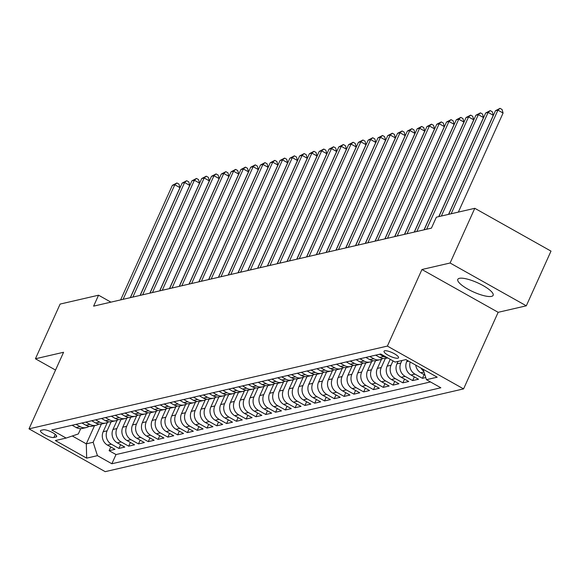 <?xml version="1.0" encoding="UTF-8"?>
<svg xmlns="http://www.w3.org/2000/svg" width="580" height="580" viewBox="0 0 580 580"><rect width="100%" height="100%" fill="white"/><g stroke="black" fill="none" stroke-linecap="round" stroke-linejoin="round"><path stroke-width="0.87" d="M459.403 278.327A19.386 5.017 -155.7 0 0 457.801 279.371A19.386 5.017 -155.7 0 0 470.554 290.565A19.386 5.017 -155.7 0 0 491.536 296.373A19.386 5.017 -155.7 0 0 493.138 295.329A19.386 5.017 -155.7 0 0 480.385 284.142A19.386 5.017 -155.7 0 0 459.403 278.327M384.685 350.791A7.953 2.059 -155.7 0 0 384.033 351.219A7.953 2.059 -155.7 0 0 389.26 355.808A7.953 2.059 -155.7 0 0 397.865 358.193A7.953 2.059 -155.7 0 0 398.525 357.766A7.953 2.059 -155.7 0 0 393.298 353.169A7.953 2.059 -155.7 0 0 384.685 350.791M526.307 305.812L450.095 263.008L421.95 269.512L498.155 312.315L526.307 305.812L551 251.118L474.795 208.307L436.363 217.188L431.426 228.129L93.612 306.138L98.556 295.198L60.124 304.072L35.423 358.774L55.542 370.069M498.155 312.315L463.579 388.89L105.205 471.656L29 428.852L387.375 346.086L463.579 388.89M107.329 422.537L103.182 431.73A9.94 9.091 77 0 0 107.467 445.107L114.985 449.326L109.112 450.689L110.787 446.97M111.179 421.776L107.097 430.824A9.94 9.091 77 0 0 111.382 444.2L118.9 448.427L120.575 444.708M118.9 448.427L124.772 447.071L117.261 442.845A9.94 9.091 77 0 1 112.969 429.468L117.124 420.275M126.911 418.013L122.764 427.206A9.94 9.091 77 0 0 127.049 440.583L134.567 444.809L128.695 446.165L130.369 442.446M136.706 415.751L132.552 424.944A9.94 9.091 77 0 0 136.844 438.321L144.362 442.547L138.482 443.903L140.164 440.191M146.493 413.489L142.346 422.682A9.94 9.091 77 0 0 146.631 436.059L154.149 440.285L148.277 441.641L149.952 437.929M156.288 411.227L152.141 420.42A9.94 9.091 77 0 0 156.426 433.804L163.944 438.023L158.065 439.379L159.746 435.667M166.076 408.973L161.929 418.158A9.94 9.091 77 0 0 166.213 431.542L173.732 435.761L167.859 437.117L169.534 433.405M175.87 406.711L171.724 415.896A9.94 9.091 77 0 0 176.008 429.28L183.526 433.499L177.654 434.855L179.329 431.143M185.665 404.449L181.511 413.634A9.94 9.091 77 0 0 185.803 427.018L193.314 431.237L187.442 432.593L189.116 428.881M195.453 402.186L191.306 411.372A9.94 9.091 77 0 0 195.59 424.756L203.109 428.975L197.236 430.338L198.911 426.619M205.248 399.924L201.093 409.117A9.94 9.091 77 0 0 205.385 422.494L212.904 426.713L207.024 428.076L208.706 424.357M215.035 397.662L210.888 406.855A9.94 9.091 77 0 0 215.173 420.232L222.691 424.459L216.819 425.814L218.493 422.095M224.83 395.4L220.675 404.593A9.94 9.091 77 0 0 224.968 417.97L232.486 422.197L226.606 423.552L228.288 419.833M234.617 393.138L230.47 402.332A9.94 9.091 77 0 0 234.755 415.708L242.273 419.935L236.401 421.29L238.075 417.578M244.412 390.876L240.265 400.07A9.94 9.091 77 0 0 244.55 413.446L252.068 417.673L246.188 419.028L247.87 415.316M254.2 388.614L250.052 397.808A9.94 9.091 77 0 0 254.337 411.191L261.856 415.411L255.983 416.766L257.658 413.054M263.994 386.36L259.847 395.546A9.94 9.091 77 0 0 264.132 408.929L271.65 413.149L265.778 414.504L267.452 410.792M273.789 384.098L269.635 393.284A9.94 9.091 77 0 0 273.927 406.667L281.438 410.887L275.565 412.242L277.24 408.53M283.576 381.836L279.43 391.022A9.94 9.091 77 0 0 283.714 404.405L291.232 408.625L285.36 409.98L287.035 406.268M293.371 379.574L289.217 388.767A9.94 9.091 77 0 0 293.509 402.143L301.027 406.363L295.147 407.726L296.829 404.006M303.159 377.312L299.012 386.505A9.94 9.091 77 0 0 303.296 399.881L310.815 404.108L304.942 405.463L306.617 401.744M312.954 375.05L308.799 384.243A9.94 9.091 77 0 0 313.091 397.619L320.61 401.846L314.73 403.201L316.412 399.482M322.741 372.788L318.594 381.981A9.94 9.091 77 0 0 322.879 395.357L330.397 399.584L324.524 400.939L326.199 397.22M332.536 370.526L328.389 379.719A9.94 9.091 77 0 0 332.673 393.095L340.192 397.322L334.312 398.677L335.994 394.965M342.33 368.264L338.176 377.457A9.94 9.091 77 0 0 342.461 390.833L349.979 395.06L344.107 396.415L345.781 392.703M352.118 366.002L347.971 375.195A9.94 9.091 77 0 0 352.256 388.578L359.774 392.798L353.901 394.153L355.576 390.441M361.913 363.747L357.758 372.933A9.94 9.091 77 0 0 362.05 386.316L369.562 390.536L363.689 391.891L365.364 388.179M371.7 361.485L367.553 370.671A9.94 9.091 77 0 0 371.838 384.054L379.356 388.274L373.484 389.629L375.159 385.917M381.495 359.223L377.341 368.409A9.94 9.091 77 0 0 381.633 381.792L389.151 386.012L383.271 387.367L384.953 383.655M390.217 359.325L387.135 366.154A9.94 9.091 77 0 0 391.42 379.53L398.938 383.75L393.066 385.113L394.741 381.393M398.047 361.42L396.93 363.892A9.94 9.091 77 0 0 401.215 377.268L408.733 381.495L402.853 382.851L404.536 379.132M407.283 360.376L406.718 361.63A9.94 9.091 77 0 0 411.002 375.006L418.521 379.233L412.648 380.589L414.323 376.87M425.763 377.558L422.443 378.327L424.118 374.608M53.882 437.472L56.035 436.972A7.707 1.994 -155.7 0 0 56.673 436.559A7.707 1.994 -155.7 0 0 51.606 432.107A7.707 1.994 -155.7 0 0 43.268 429.802L41.115 430.295A7.707 1.994 -155.7 0 0 40.477 430.715A7.707 1.994 -155.7 0 0 45.544 435.159A7.707 1.994 -155.7 0 0 53.882 437.472L55.267 434.398M94.525 425.647L86.304 443.86L93.155 442.272L97.44 455.655L111.86 463.753L440.858 387.774L426.438 379.675L437.211 377.188L405.906 359.6L395.132 362.087L380.719 353.988L51.721 429.968L66.135 438.067L78.329 433.941L80.707 428.663M97.44 455.655L86.674 458.142L55.368 440.553L66.135 438.067M401.962 360.513L400.845 362.986L396.93 363.892M393.015 360.898L391.05 365.248L387.135 366.154M385.345 358.462L381.263 367.51L377.341 368.409M375.55 360.724L371.468 369.772L367.553 370.671M365.762 362.986L361.681 372.026L357.758 372.933M355.968 365.248L351.886 374.288L347.971 375.195M346.18 367.51L342.091 376.55L338.176 377.457M336.385 369.772L332.304 378.812L328.389 379.719M326.598 372.034L322.509 381.075L318.594 381.981M316.803 374.288L312.721 383.337L308.799 384.243M307.008 376.55L302.927 385.599L299.012 386.505M297.221 378.812L293.139 387.861L289.217 388.767M287.426 381.075L283.344 390.123L279.43 391.022M277.639 383.337L273.55 392.385L269.635 393.284M267.844 385.599L263.762 394.639L259.847 395.546M258.056 387.861L253.968 396.901L250.052 397.808M248.262 390.123L244.18 399.163L240.265 400.07M238.467 392.385L234.385 401.425L230.47 402.332M228.68 394.647L224.598 403.687L220.675 404.593M218.885 396.901L214.803 405.949L210.888 406.855M209.097 399.163L205.015 408.211L201.093 409.117M199.302 401.425L195.221 410.473L191.306 411.372M189.515 403.687L185.426 412.735L181.511 413.634M179.72 405.949L175.638 414.997L171.724 415.896M169.933 408.211L165.844 417.252L161.929 418.158M160.138 410.473L156.056 419.514L152.141 420.42M150.343 412.735L146.262 421.776L142.346 422.682M140.556 414.997L136.474 424.038L132.552 424.944M130.761 417.259L126.679 426.3L122.764 427.206M120.974 419.514L116.892 428.562L112.969 429.468M109.112 450.689L116.007 454.56L430.476 381.937M415.715 365.117A9.94 9.091 77 0 0 420.797 372.744L424.973 375.093M422.443 378.327L414.925 374.1A9.94 9.091 -103 0 1 410.161 361.993M412.648 380.589L405.13 376.362A9.94 9.091 -103 0 1 400.845 362.986M402.853 382.851L395.335 378.624A9.94 9.091 -103 0 1 391.05 365.248M393.066 385.113L385.548 380.886A9.94 9.091 -103 0 1 381.263 367.51M383.271 387.367L375.753 383.148A9.94 9.091 -103 0 1 371.468 369.772M373.484 389.629L365.965 385.41A9.94 9.091 -103 0 1 361.681 372.026M363.689 391.891L356.171 387.672A9.94 9.091 -103 0 1 351.886 374.288M353.901 394.153L346.383 389.934A9.94 9.091 -103 0 1 342.091 376.55M344.107 396.415L336.589 392.196A9.94 9.091 -103 0 1 332.304 378.812M334.312 398.677L326.801 394.451A9.94 9.091 -103 0 1 322.509 381.075M324.524 400.939L317.006 396.713A9.94 9.091 -103 0 1 312.721 383.337M314.73 403.201L307.212 398.975A9.94 9.091 -103 0 1 302.927 385.599M304.942 405.463L297.424 401.237A9.94 9.091 -103 0 1 293.139 387.861M295.147 407.726L287.629 403.499A9.94 9.091 -103 0 1 283.344 390.123M285.36 409.98L277.842 405.761A9.94 9.091 -103 0 1 273.55 392.385M275.565 412.242L268.047 408.023A9.94 9.091 -103 0 1 263.762 394.639M265.778 414.504L258.26 410.285A9.94 9.091 -103 0 1 253.968 396.901M255.983 416.766L248.465 412.547A9.94 9.091 -103 0 1 244.18 399.163M246.188 419.028L238.677 414.809A9.94 9.091 -103 0 1 234.385 401.425M236.401 421.29L228.882 417.063A9.94 9.091 -103 0 1 224.598 403.687M226.606 423.552L219.088 419.325A9.94 9.091 -103 0 1 214.803 405.949M216.819 425.814L209.3 421.587A9.94 9.091 -103 0 1 205.015 408.211M207.024 428.076L199.506 423.849A9.94 9.091 -103 0 1 195.221 410.473M197.236 430.338L189.718 426.111A9.94 9.091 -103 0 1 185.426 412.735M187.442 432.593L179.923 428.373A9.94 9.091 -103 0 1 175.638 414.997M177.654 434.855L170.136 430.635A9.94 9.091 -103 0 1 165.844 417.252M167.859 437.117L160.341 432.897A9.94 9.091 -103 0 1 156.056 419.514M158.065 439.379L150.546 435.159A9.94 9.091 -103 0 1 146.262 421.776M148.277 441.641L140.759 437.422A9.94 9.091 -103 0 1 136.474 424.038M138.482 443.903L130.964 439.676A9.94 9.091 -103 0 1 126.679 426.3M128.695 446.165L121.176 441.938A9.94 9.091 -103 0 1 116.892 428.562M76.045 424.35L80.076 426.619A9.94 9.091 77 0 0 86.268 427.554A9.94 9.091 77 0 0 89.073 426.322M72.13 425.256L76.161 427.518A9.94 9.091 77 0 0 82.353 428.453L86.268 427.554M81.918 422.994L85.956 425.263A9.94 9.091 77 0 0 92.14 426.191L96.055 425.292A9.94 9.091 -103 0 1 89.871 424.357L85.833 422.088M91.712 420.732L95.743 423.001A9.94 9.091 77 0 0 101.935 423.936L105.85 423.03A9.94 9.091 -103 0 1 99.659 422.095L95.627 419.826M101.5 418.47L105.538 420.739A9.94 9.091 77 0 0 111.722 421.674L115.638 420.768A9.94 9.091 -103 0 1 109.453 419.833L105.422 417.564M111.295 416.208L115.326 418.477A9.94 9.091 77 0 0 121.517 419.412L125.432 418.506A9.94 9.091 -103 0 1 119.241 417.571L115.21 415.309M121.082 413.946L125.121 416.215A9.94 9.091 77 0 0 131.305 417.15L135.227 416.244A9.94 9.091 -103 0 1 129.035 415.309L125.004 413.047M130.877 411.691L134.908 413.953A9.94 9.091 77 0 0 141.1 414.888L145.014 413.982A9.94 9.091 -103 0 1 138.83 413.047L134.792 410.785M140.672 409.429L144.703 411.691A9.94 9.091 77 0 0 150.887 412.626L154.809 411.72A9.94 9.091 -103 0 1 148.618 410.785L144.587 408.523M150.459 407.167L154.49 409.429A9.94 9.091 77 0 0 160.682 410.364L164.597 409.458A9.94 9.091 -103 0 1 158.412 408.523L154.374 406.261M160.254 404.905L164.285 407.167A9.94 9.091 77 0 0 170.476 408.102L174.391 407.196A9.94 9.091 -103 0 1 168.2 406.268L164.169 403.999M170.041 402.643L174.08 404.905A9.94 9.091 77 0 0 180.264 405.84L184.179 404.941A9.94 9.091 -103 0 1 177.995 404.006L173.957 401.737M179.836 400.381L183.867 402.65A9.94 9.091 77 0 0 190.059 403.578L193.974 402.679A9.94 9.091 -103 0 1 187.782 401.744L183.751 399.475M189.624 398.119L193.662 400.388A9.94 9.091 77 0 0 199.846 401.324L203.761 400.417A9.94 9.091 -103 0 1 197.577 399.482L193.546 397.213M199.418 395.857L203.45 398.126A9.94 9.091 77 0 0 209.641 399.062L213.556 398.155A9.94 9.091 -103 0 1 207.364 397.22L203.333 394.958M209.213 393.595L213.244 395.864A9.94 9.091 77 0 0 219.429 396.8L223.351 395.893A9.94 9.091 -103 0 1 217.159 394.958L213.128 392.696M219.001 391.333L223.032 393.602A9.94 9.091 77 0 0 229.223 394.538L233.138 393.632A9.94 9.091 -103 0 1 226.954 392.696L222.916 390.434M228.795 389.078L232.826 391.34A9.94 9.091 77 0 0 239.018 392.276L242.933 391.37A9.94 9.091 -103 0 1 236.742 390.434L232.71 388.172M238.583 386.816L242.614 389.078A9.94 9.091 77 0 0 248.805 390.014L252.72 389.108A9.94 9.091 -103 0 1 246.536 388.172L242.498 385.91M248.378 384.554L252.409 386.816A9.94 9.091 77 0 0 258.6 387.752L262.515 386.846A9.94 9.091 -103 0 1 256.324 385.917L252.293 383.648M258.165 382.292L262.204 384.554A9.94 9.091 77 0 0 268.388 385.49L272.303 384.591A9.94 9.091 -103 0 1 266.118 383.655L262.087 381.386M267.96 380.03L271.991 382.292A9.94 9.091 77 0 0 278.183 383.228L282.098 382.329A9.94 9.091 -103 0 1 275.906 381.393L271.875 379.124M277.748 377.768L281.786 380.038A9.94 9.091 77 0 0 287.97 380.966L291.892 380.067A9.94 9.091 -103 0 1 285.701 379.132L281.67 376.862M287.542 375.507L291.573 377.776A9.94 9.091 77 0 0 297.765 378.711L301.68 377.805A9.94 9.091 -103 0 1 295.495 376.87L291.457 374.6M297.337 373.245L301.368 375.514A9.94 9.091 77 0 0 307.552 376.449L311.474 375.543A9.94 9.091 -103 0 1 305.283 374.608L301.252 372.346M307.125 370.982L311.156 373.252A9.94 9.091 77 0 0 317.347 374.187L321.262 373.281A9.94 9.091 -103 0 1 315.078 372.346L311.039 370.083M316.919 368.72L320.95 370.99A9.94 9.091 77 0 0 327.142 371.925L331.057 371.019A9.94 9.091 -103 0 1 324.865 370.083L320.834 367.821M326.707 366.466L330.745 368.728A9.94 9.091 77 0 0 336.929 369.663L340.844 368.757A9.94 9.091 -103 0 1 334.66 367.821L330.622 365.56M336.501 364.204L340.532 366.466A9.94 9.091 77 0 0 346.724 367.401L350.639 366.495A9.94 9.091 -103 0 1 344.447 365.56L340.416 363.298M346.289 361.942L350.327 364.204A9.94 9.091 77 0 0 356.512 365.139L360.426 364.233A9.94 9.091 -103 0 1 354.242 363.305L350.211 361.036M356.084 359.68L360.115 361.942A9.94 9.091 77 0 0 366.306 362.877L370.221 361.978A9.94 9.091 -103 0 1 364.03 361.043L359.999 358.774M365.871 357.418L369.91 359.68A9.94 9.091 77 0 0 376.094 360.615L380.016 359.716A9.94 9.091 -103 0 1 373.825 358.781L369.793 356.512M375.666 355.156L379.697 357.425A9.94 9.091 77 0 0 385.888 358.353L387.73 357.933M387.208 357.635A9.94 9.091 -103 0 1 383.619 356.519L379.581 354.25M101.391 424.038L93.155 442.272M450.095 263.008L474.795 208.307M421.95 269.512L387.375 346.086M29 428.852L63.575 352.27L35.423 358.774M110.918 302.144L98.556 295.198M72.29 435.986L86.304 443.86L86.674 458.142M116.007 454.56L111.86 463.753M98.868 424.067A9.94 9.091 -103 0 1 96.055 425.292M108.663 421.805A9.94 9.091 -103 0 1 105.85 423.03M118.45 419.543A9.94 9.091 -103 0 1 115.638 420.768M128.245 417.281A9.94 9.091 -103 0 1 125.432 418.506M138.033 415.019A9.94 9.091 -103 0 1 135.227 416.244M147.827 412.757A9.94 9.091 -103 0 1 145.014 413.982M157.615 410.495A9.94 9.091 -103 0 1 154.809 411.72M167.41 408.233A9.94 9.091 -103 0 1 164.597 409.458M177.204 405.971A9.94 9.091 -103 0 1 174.391 407.196M186.992 403.709A9.94 9.091 -103 0 1 184.179 404.941M196.787 401.454A9.94 9.091 -103 0 1 193.974 402.679M206.574 399.192A9.94 9.091 -103 0 1 203.761 400.417M216.369 396.93A9.94 9.091 -103 0 1 213.556 398.155M226.156 394.668A9.94 9.091 -103 0 1 223.351 395.893M235.951 392.406A9.94 9.091 -103 0 1 233.138 393.632M245.739 390.144A9.94 9.091 -103 0 1 242.933 391.37M255.533 387.882A9.94 9.091 -103 0 1 252.72 389.108M265.328 385.62A9.94 9.091 -103 0 1 262.515 386.846M275.116 383.358A9.94 9.091 -103 0 1 272.303 384.591M284.911 381.096A9.94 9.091 -103 0 1 282.098 382.329M294.698 378.841A9.94 9.091 -103 0 1 291.892 380.067M304.493 376.579A9.94 9.091 -103 0 1 301.68 377.805M314.28 374.317A9.94 9.091 -103 0 1 311.474 375.543M324.075 372.055A9.94 9.091 -103 0 1 321.262 373.281M333.863 369.793A9.94 9.091 -103 0 1 331.057 371.019M343.657 367.531A9.94 9.091 -103 0 1 340.844 368.757M353.452 365.269A9.94 9.091 -103 0 1 350.639 366.495M363.239 363.007A9.94 9.091 -103 0 1 360.426 364.233M373.034 360.745A9.94 9.091 -103 0 1 370.221 361.978M382.822 358.483A9.94 9.091 -103 0 1 380.016 359.716M426.438 379.675L423.103 369.264M423.726 371.2A9.94 9.091 -103 0 1 420.942 368.046M130.29 297.671L179.952 187.666L174.805 184.774L123.083 299.331M172.362 185.339L176.9 182.968L174.805 184.774L172.362 185.339L120.633 299.896M176.9 182.968L178.959 184.121L179.952 187.666M140.077 295.409L189.747 185.404L184.6 182.512L132.871 297.076M182.149 183.077L186.695 180.706L184.6 182.512L182.149 183.077L130.428 297.642M186.695 180.706L188.754 181.859L189.747 185.404M149.872 293.146L199.542 183.142L194.387 180.25L142.666 294.814M191.944 180.815L196.482 178.444L194.387 180.25L191.944 180.815L140.215 295.38M196.482 178.444L198.541 179.604L199.542 183.142M159.66 290.885L209.329 180.88L204.182 177.987L152.453 292.552M201.731 178.553L206.277 176.182L204.182 177.987L201.731 178.553L150.01 293.118M206.277 176.182L208.336 177.342L209.329 180.88M169.454 288.623L219.124 178.618L213.976 175.725L162.248 290.29M211.526 176.291L216.064 173.92L213.976 175.725L211.526 176.291L159.797 290.856M216.064 173.92L218.131 175.08L219.124 178.618M179.242 286.361L228.911 176.356L223.764 173.471L172.035 288.028M221.313 174.029L225.859 171.658L223.764 173.471L221.313 174.029L169.592 288.594M225.859 171.658L227.918 172.818L228.911 176.356M189.036 284.099L238.706 174.101L233.559 171.209L181.83 285.766M231.108 171.774L235.654 169.396L233.559 171.209L231.108 171.774L179.379 286.332M235.654 169.396L237.713 170.556L238.706 174.101M198.831 281.844L248.494 171.84L243.346 168.947L191.625 283.504M240.903 169.512L245.442 167.134L243.346 168.947L240.903 169.512L189.174 284.07M245.442 167.134L247.5 168.294L248.494 171.84M208.619 279.582L258.288 169.577L253.141 166.685L201.412 281.242M250.69 167.25L255.236 164.879L253.141 166.685L250.69 167.25L198.962 281.808M255.236 164.879L257.295 166.032L258.288 169.577M218.413 277.32L268.083 167.315L262.928 164.423L211.207 278.98M260.485 164.988L265.024 162.618L262.928 164.423L260.485 164.988L208.756 279.546M265.024 162.618L267.083 163.77L268.083 167.315M228.201 275.058L277.871 165.053L272.723 162.161L220.994 276.718M270.273 162.726L274.818 160.356L272.723 162.161L270.273 162.726L218.551 277.284M274.818 160.356L276.877 161.508L277.871 165.053M237.996 272.796L287.665 162.791L282.511 159.899L230.789 274.463M280.067 160.464L284.606 158.094L282.511 159.899L280.067 160.464L228.339 275.029M284.606 158.094L286.665 159.246L287.665 162.791M247.783 270.534L297.453 160.529L292.305 157.637L240.577 272.201M289.855 158.202L294.401 155.832L292.305 157.637L289.855 158.202L238.133 272.767M294.401 155.832L296.46 156.992L297.453 160.529M257.578 268.272L307.248 158.268L302.1 155.375L250.371 269.939M299.65 155.94L304.188 153.569L302.1 155.375L299.65 155.94L247.921 270.505M304.188 153.569L306.255 154.729L307.248 158.268M267.365 266.01L317.035 156.006L311.888 153.113L260.159 267.677M309.437 153.678L313.983 151.307L311.888 153.113L309.437 153.678L257.716 268.243M313.983 151.307L316.042 152.468L317.035 156.006M277.16 263.748L326.83 153.743L321.683 150.858L269.954 265.415M319.232 151.424L323.778 149.046L321.683 150.858L319.232 151.424L267.503 265.981M323.778 149.046L325.837 150.206L326.83 153.743M286.955 261.493L336.618 151.489L331.47 148.596L279.748 263.153M329.027 149.161L333.565 146.784L331.47 148.596L329.027 149.161L277.298 263.719M333.565 146.784L335.624 147.944L336.618 151.489M296.743 259.231L346.412 149.227L341.265 146.334L289.536 260.891M338.814 146.899L343.36 144.529L341.265 146.334L338.814 146.899L287.093 261.457M343.36 144.529L345.419 145.681L346.412 149.227M306.537 256.969L356.207 146.965L351.052 144.072L299.331 258.629M348.609 144.637L353.147 142.267L351.052 144.072L348.609 144.637L296.88 259.195M353.147 142.267L355.207 143.419L356.207 146.965M316.325 254.707L365.994 144.703L360.847 141.81L309.118 256.367M358.396 142.375L362.942 140.005L360.847 141.81L358.396 142.375L306.675 256.933M362.942 140.005L365.001 141.157L365.994 144.703M326.119 252.445L375.789 142.441L370.635 139.548L318.913 254.105M368.191 140.113L372.73 137.743L370.635 139.548L368.191 140.113L316.462 254.671M372.73 137.743L374.789 138.895L375.789 142.441M335.907 250.183L385.577 140.179L380.429 137.286L328.7 251.85M377.979 137.851L382.524 135.481L380.429 137.286L377.979 137.851L326.257 252.416M382.524 135.481L384.584 136.633L385.577 140.179M345.702 247.921L395.372 137.917L390.224 135.024L338.495 249.588M387.774 135.59L392.319 133.219L390.224 135.024L387.774 135.59L336.045 250.154M392.319 133.219L394.378 134.379L395.372 137.917M355.496 245.659L405.159 135.655L400.012 132.762L348.29 247.326M397.568 133.327L402.107 130.957L400.012 132.762L397.568 133.327L345.839 247.892M402.107 130.957L404.166 132.117L405.159 135.655M365.284 243.397L414.954 133.393L409.806 130.5L358.077 245.064M407.356 131.065L411.901 128.695L409.806 130.5L407.356 131.065L355.627 245.63M411.901 128.695L413.961 129.855L414.954 133.393M375.079 241.135L424.741 131.131L419.594 128.245L367.872 242.802M417.15 128.811L421.689 126.433L419.594 128.245L417.15 128.811L365.422 243.368M421.689 126.433L423.748 127.593L424.741 131.131M384.866 238.88L434.536 128.876L429.388 125.983L377.66 240.54M426.938 126.549L431.484 124.171L429.388 125.983L426.938 126.549L375.216 241.106M431.484 124.171L433.543 125.331L434.536 128.876M394.661 236.618L444.331 126.614L439.176 123.721L387.454 238.279M436.733 124.287L441.271 121.916L439.176 123.721L436.733 124.287L385.004 238.844M441.271 121.916L443.33 123.069L444.331 126.614M404.449 234.356L454.118 124.352L448.971 121.459L397.242 236.017M446.52 122.025L451.066 119.654L448.971 121.459L446.52 122.025L394.799 236.582M451.066 119.654L453.125 120.807L454.118 124.352M414.243 232.094L463.913 122.09L458.765 119.197L407.037 233.755M456.315 119.763L460.853 117.392L458.765 119.197L456.315 119.763L404.586 234.32M460.853 117.392L462.92 118.545L463.913 122.09M424.031 229.832L473.7 119.828L468.553 116.935L416.824 231.493M466.102 117.501L470.648 115.13L468.553 116.935L466.102 117.501L414.381 232.058M470.648 115.13L472.707 116.283L473.7 119.828M438.763 216.63L483.495 117.566L478.348 114.673L426.619 229.238M475.897 115.239L480.443 112.868L478.348 114.673L475.897 115.239L424.168 229.803M480.443 112.868L482.502 114.028L483.495 117.566M448.558 214.368L493.283 115.304L488.135 112.411L441.351 216.036M485.692 112.977L490.23 110.606L488.135 112.411L485.692 112.977L438.9 216.601M490.23 110.606L492.289 111.766L493.283 115.304M458.345 212.106L503.077 113.042L497.93 110.149L451.138 213.774M495.479 110.715L500.025 108.344L497.93 110.149L495.479 110.715L448.695 214.339M500.025 108.344L502.084 109.504L503.077 113.042M408.697 361.173L406.718 361.63M107.097 430.824L103.182 431.73M111.382 444.2L107.467 445.107M423.987 372.012L420.797 372.744M414.925 374.1L411.002 375.006M405.13 376.362L401.215 377.268M395.335 378.624L391.42 379.53M385.548 380.886L381.633 381.792M375.753 383.148L371.838 384.054M365.965 385.41L362.05 386.316M356.171 387.672L352.256 388.578M346.383 389.934L342.461 390.833M336.589 392.196L332.673 393.095M326.801 394.451L322.879 395.357M317.006 396.713L313.091 397.619M307.212 398.975L303.296 399.881M297.424 401.237L293.509 402.143M287.629 403.499L283.714 404.405M277.842 405.761L273.927 406.667M268.047 408.023L264.132 408.929M258.26 410.285L254.337 411.191M248.465 412.547L244.55 413.446M238.677 414.809L234.755 415.708M228.882 417.063L224.968 417.97M219.088 419.325L215.173 420.232M209.3 421.587L205.385 422.494M199.506 423.849L195.59 424.756M189.718 426.111L185.803 427.018M179.923 428.373L176.008 429.28M170.136 430.635L166.213 431.542M160.341 432.897L156.426 433.804M150.546 435.159L146.631 436.059M140.759 437.422L136.844 438.321M130.964 439.676L127.049 440.583M121.176 441.938L117.261 442.845M80.076 426.619L76.161 427.518M89.871 424.357L85.956 425.263M99.659 422.095L95.743 423.001M109.453 419.833L105.538 420.739M119.241 417.571L115.326 418.477M129.035 415.309L125.121 416.215M138.83 413.047L134.908 413.953M148.618 410.785L144.703 411.691M158.412 408.523L154.49 409.429M168.2 406.268L164.285 407.167M177.995 404.006L174.08 404.905M187.782 401.744L183.867 402.65M197.577 399.482L193.662 400.388M207.364 397.22L203.45 398.126M217.159 394.958L213.244 395.864M226.954 392.696L223.032 393.602M236.742 390.434L232.826 391.34M246.536 388.172L242.614 389.078M256.324 385.917L252.409 386.816M266.118 383.655L262.204 384.554M275.906 381.393L271.991 382.292M285.701 379.132L281.786 380.038M295.495 376.87L291.573 377.776M305.283 374.608L301.368 375.514M315.078 372.346L311.156 373.252M324.865 370.083L320.95 370.99M334.66 367.821L330.745 368.728M344.447 365.56L340.532 366.466M354.242 363.305L350.327 364.204M364.03 361.043L360.115 361.942M373.825 358.781L369.91 359.68M383.619 356.519L379.697 357.425M56.564 435.805L56.035 436.972"/></g></svg>
